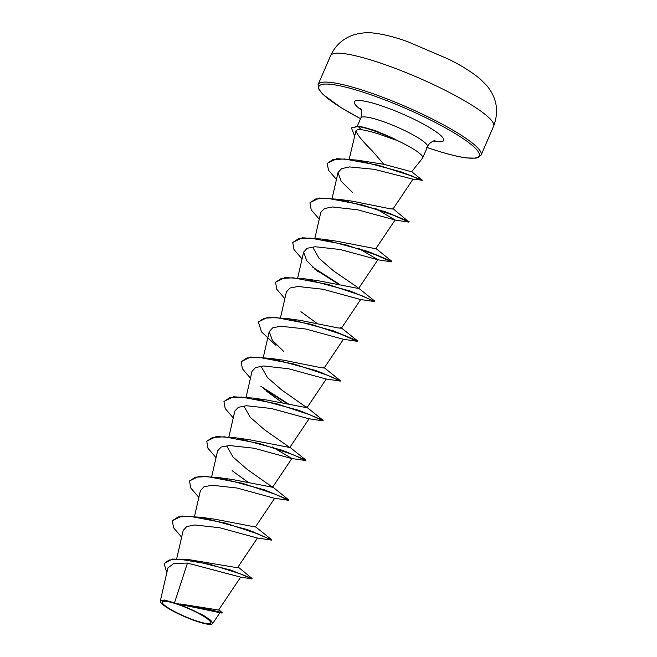 <?xml version="1.0" encoding="UTF-8"?>
<svg xmlns="http://www.w3.org/2000/svg" width="657" height="657" viewBox="0 0 657 657"><rect width="100%" height="100%" fill="white"/><g stroke="black" fill="none" stroke-linecap="round" stroke-linejoin="round"><path stroke-width="0.99" d="M194.727 620.315A26.379 4.32 23.4 0 1 163.626 604.473A26.379 4.32 23.4 0 1 178.154 604.539A26.379 4.32 23.4 0 1 209.255 620.38A26.379 4.32 23.4 0 1 194.727 620.315M195.277 620.84A28.136 4.607 23.4 0 1 160.669 602.108A28.136 4.607 23.4 0 1 177.604 604.013A28.136 4.607 23.4 0 1 203.703 615.929A28.136 4.607 23.4 0 1 211.603 624.15A28.136 4.607 23.4 0 1 195.277 620.84M160.669 602.108L160.374 600.851L164.48 600.03L177.776 603.791L208.162 609.22L222.165 612.636L221.442 613.014L177.858 603.799M395.826 139.826L395.9 139.662A34.509 5.65 -156.6 0 0 373.866 130.406A34.509 5.65 -156.6 0 0 361.243 126.752A34.509 5.65 -156.6 0 0 358.04 126.21L361.054 129.675C358.295 129.363 356.579 129.79 355.905 130.94C357.153 134.644 362.615 141.296 372.264 150.888L383.844 164.291L411.643 171.773L422.566 158.115A36.307 5.946 -156.6 0 0 422.697 157.885A36.307 5.946 -156.6 0 0 395.826 139.826L396.007 140.113A34.509 5.65 -156.6 0 0 373.718 130.735A34.509 5.65 -156.6 0 0 357.893 126.546L351.676 127.869L358.04 126.21M395.9 139.662L375.246 130.587L361.243 126.752M396.007 140.113L377.66 133.626C370.679 131.507 365.144 130.193 361.054 129.675M238.039 566.95L252.058 578.472L251.853 578.891L240.659 577.133L187.467 563.065L174.614 602.477M179.911 603.947L218.6 610.033L240.692 577.133M252.058 578.472L230.484 570.013L189.618 559.731L234.138 567.188L237.809 567.303L257.487 537.984M215.406 519.301L255.376 527.004L274.692 498.236M189.618 480.875L199.063 476.284L218.806 477.59L232.611 479.544L272.581 487.248L247.385 469.55L232.98 456.976L226.936 446.284M206.824 441.126L216.268 436.535L236.011 437.841L249.808 439.796L289.778 447.499L264.582 429.801L250.194 417.236L244.141 406.535M224.021 401.378L233.465 396.779L253.216 398.085L267.013 400.047L306.983 407.751L281.787 390.044L267.415 377.512L261.346 366.787M241.226 361.621L250.67 357.03L270.413 358.336L284.21 360.299L320.542 367.616L324.18 368.002L323.597 367.148M258.431 321.873L267.867 317.282L287.618 318.588L301.415 320.55L337.755 327.876L341.385 328.254L340.802 327.4M275.628 282.124L285.072 277.533L304.815 278.839L318.612 280.794L358.591 288.505L377.898 259.737L340.162 249.504L315.229 246.736L307.189 248.289L303.624 252.099L306.778 260.763L318.119 271.957M357.999 287.651L333.386 270.799L318.99 258.234L312.978 247.541M292.833 242.376L302.277 237.785L322.02 239.091L335.817 241.045L375.788 248.748L395.095 219.988L357.334 209.747L332.434 206.988L324.377 208.548L320.821 212.351L314.908 238.105M310.03 202.619L319.474 198.036L339.217 199.342L353.023 201.297L389.355 208.622L392.985 209L392.41 208.154L408.629 221.696M327.202 163.314L336.869 158.698L356.808 160.078L383.844 164.291M355.905 130.94L349.22 159.027M392.993 209L413.007 179.18L374.276 169.317L349.557 166.927L341.566 168.652L338.035 172.577L341.197 181.291L352.522 192.46M375.549 208.466L395.095 219.988M358.344 248.215L377.898 259.737M284.851 298.672L276.794 289.277L275.554 282.288L281.303 278.453L293.236 277.812L328.336 284.522L361.564 295.584L374.704 301.596L360.463 299.502L322.948 289.252L298.023 286.485L289.983 288.045L286.419 291.848L280.506 317.602M300.914 311.705L316.387 322.924M276.014 345.401L261.543 331.9L258.349 322.037L264.098 318.21L276.03 317.561L311.139 324.271L344.358 335.333L357.498 341.344L343.258 339.25L305.751 329.001L280.81 326.233L272.786 327.794L269.222 331.604L272.384 340.285L283.717 351.454M250.448 378.169L242.392 368.774L241.152 361.785L246.901 357.958L258.833 357.309L293.934 364.027L327.161 375.081L340.301 381.093L326.053 378.999L288.505 368.741L263.597 365.982L255.565 367.55L252.025 371.353M266.512 391.202L281.984 402.421M233.251 417.918L225.195 408.531L223.947 401.542L229.695 397.707L241.628 397.058L276.737 403.776L309.956 414.83L323.096 420.85L308.856 418.755L271.3 408.49L246.4 405.739L238.368 407.299L234.82 411.101L228.907 436.856M272.343 446.965L291.889 458.487L272.581 487.248M216.046 457.674L207.99 448.279L206.75 441.29L212.498 437.455L224.423 436.815L259.531 443.524L292.759 454.578L305.899 460.598L291.651 458.504L254.07 448.238L229.194 445.487L221.146 447.056L217.615 450.85L211.702 476.604M232.11 470.708L247.582 481.918M198.849 497.423L190.793 488.028L189.545 481.039L195.293 477.204L207.226 476.563L242.334 483.273L275.554 494.335L288.694 500.347L274.454 498.252L236.898 487.995L212.014 485.236L203.957 486.796L200.418 490.598L194.505 516.353M181.644 537.171L173.588 527.776L172.348 520.787L178.096 516.952L190.029 516.312L225.129 523.021L258.357 534.084L271.497 540.095L257.257 538.001L219.701 527.743L194.817 524.984L186.76 526.553L183.213 530.347L176.692 558.762M187.467 563.065L173.875 563.427L167.929 567.927M221.442 613.014L179.501 604.292L203.432 615.305L210.872 620.389L212.646 623.534L211.603 624.15M189.618 559.731L172.405 559.058L164.225 563.451M218.863 609.647L222.165 612.636M251.976 578.883L239.674 573.635L209.731 564.24L179.197 559.107L169.054 560.043L164.151 563.616L166.804 572.748M172.421 520.623L181.866 516.032L201.609 517.338L247.385 529.632L271.021 539.693M255.474 532.967L252.263 531.382M218.806 477.59L264.59 489.884L288.686 499.829L288.694 500.347M236.011 437.841L281.796 450.127L305.883 460.081L305.899 460.598M289.877 453.47L286.666 451.876M253.216 398.085L298.992 410.379L323.088 420.324L323.096 420.85M288.136 403.735L260.845 386.25M270.413 358.336L316.198 370.63L340.285 380.575L340.301 381.093M324.279 373.964L321.068 372.379M287.618 318.588L333.403 330.882L357.49 340.827L357.498 341.344M304.815 278.839L350.608 291.133L374.227 301.193M339.735 284.481L312.445 266.988M322.02 239.091L367.805 251.385L391.892 261.33L391.662 261.864L372.527 253.462M339.217 199.342L385.002 211.636L409.097 221.581M393.083 214.97L389.872 213.377M356.808 160.078L401.049 171.83L422.311 180.19L412.604 179.213M252.116 531.71L249.455 530.363M286.526 452.213L283.857 450.866M286.937 403.464L263.202 388.402M357.26 341.361L338.125 332.959M338.544 284.218L314.793 269.14M302.056 258.924L293.999 249.529L292.759 242.54L298.508 238.705L310.441 238.064L345.541 244.774L378.76 255.828L391.901 261.847M319.261 219.167L311.196 209.78L309.956 202.783L315.705 198.956L327.638 198.315L362.738 205.025L395.966 216.079L408.859 222.115L387.072 212.367M336.458 179.418L328.574 170.319L327.12 163.478L332.828 159.659L344.539 158.978L378.44 165.26L409.886 175.394L422.196 180.552M414.575 177.209L410.83 175.362M354.525 135.9L351.536 128.205M384.23 64.361A88.802 14.553 -156.6 0 0 330.627 55.648C335.399 45.251 343.25 38.278 354.172 34.714C361.391 32.768 368.019 32.234 374.047 33.121C383.852 34.295 394.857 37.071 407.085 41.44L448.756 59.237C461.657 65.667 472.219 72.327 480.448 79.218L487.108 85.968C496.906 98.123 499.074 111.526 493.621 126.177A88.802 14.553 -156.6 0 0 384.23 64.361M330.627 55.648L318.128 84.531A88.802 14.553 23.4 0 1 371.731 93.245A88.802 14.553 23.4 0 1 481.113 155.06L493.621 126.177M360.553 118.662A87.315 14.306 23.4 0 1 318.932 86.396A87.315 14.306 23.4 0 1 371.616 95.027A87.315 14.306 23.4 0 1 474.42 147.34A87.315 14.306 23.4 0 1 427.198 147.496M357.318 126.136L360.89 117.882A36.307 5.946 23.4 0 1 382.809 121.446A36.307 5.946 23.4 0 1 427.535 146.725C428.692 142.512 435.492 139.957 434.967 140.623M361.087 109.826A48.643 7.966 23.4 0 1 383.762 106.59A48.643 7.966 23.4 0 1 435.739 131.556A48.643 7.966 23.4 0 1 433.267 141.058M318.128 84.531L318.39 88.596L323.121 94.567L341.418 107.871L360.545 118.679M289.778 447.499L309.094 418.739M246.104 397.107L252.017 371.353M306.983 407.751L326.291 378.99M263.309 357.351L269.222 331.596M324.18 368.002L343.496 339.234M341.385 328.254L360.693 299.485M297.711 277.854L303.624 252.099M332.113 198.357L338.027 172.577M167.913 567.927L160.357 600.851M219.947 612.694L212.663 623.55M422.697 157.885L427.535 146.725M360.89 117.882C362.032 112.955 361.818 109.752 360.25 108.29M426.557 147.299C443.434 153.147 456.796 156.695 466.642 157.943L475.824 158.148L477.844 157.696L481.113 155.06M411.545 171.625L422.311 180.19M215.406 519.293L201.609 517.338M255.532 526.783L271.481 539.578M271.998 486.402L288.686 499.829M289.934 447.277L305.883 460.081M306.4 406.897L323.088 420.324M324.336 367.78L340.285 380.575M341.533 328.032L357.49 340.827M358.738 288.283L374.695 301.078M375.935 248.527L391.892 261.33M394.865 220.005L408.859 222.115M377.66 259.753L391.662 261.864"/></g></svg>
